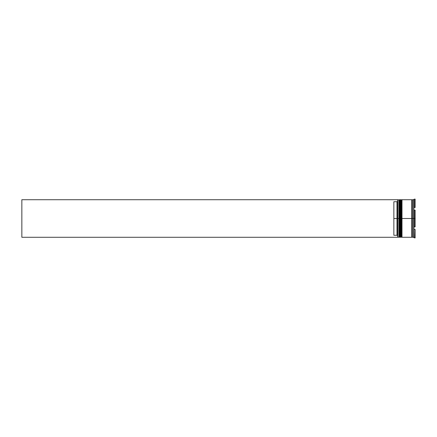 <?xml version="1.0" encoding="UTF-8"?>
<svg xmlns="http://www.w3.org/2000/svg" width="437" height="437" viewBox="0 0 437 437"><rect width="100%" height="100%" fill="white"/><g stroke="black" fill="none" stroke-linecap="round" stroke-linejoin="round"><path stroke-width="0.66" d="M399.243 218.5L399.243 236.914L399.243 200.086L399.243 218.5L399.62 218.5L399.62 237.286L399.62 218.5L398.866 218.5L398.866 237.286L398.866 218.5L397.615 218.5L397.615 237.154L397.615 199.846L397.615 218.5L396.987 218.5L396.987 201.73L393.857 201.73L393.857 218.5L397.741 218.5L397.741 237.286L397.741 218.5L398.866 218.5L398.866 199.714L399.243 236.914L399.62 237.286L399.746 218.5L399.746 237.286L399.62 199.714L399.62 218.5L399.62 199.714L399.243 200.086L399.243 218.5M400.117 236.914L399.746 237.286L399.746 218.5L400.117 218.5L399.746 218.5L399.62 199.714M399.746 218.5L399.746 199.714L399.746 218.5M401.122 200.086L400.745 199.714L400.745 218.5L400.745 199.714L400.117 199.714L400.117 218.5L401.122 218.5L401.122 236.914L401.122 200.086L401.499 237.286L401.499 218.5L400.745 218.5L400.745 237.286L400.745 218.5L400.117 218.5L400.117 237.286L401.122 236.914L401.122 200.086L401.122 218.5L401.122 200.086L401.499 199.714L401.499 237.286L401.122 236.914M401.996 236.914L401.625 237.286L401.625 218.5L401.996 218.5L401.625 218.5L401.625 237.286L401.499 199.714M401.625 218.5L401.625 199.714L401.625 218.5M401.499 218.5L401.499 199.714L401.499 218.5M412.08 218.5L412.08 236.914L412.08 218.5L412.397 218.5L412.08 218.5L412.08 200.086L412.08 218.5L401.996 218.5L401.996 237.286L411.769 237.286L412.08 200.086L412.08 218.5M413.899 199.463L414.271 199.146L414.271 207.482L414.271 199.146L415.15 199.146L415.15 207.482L415.15 199.146L414.271 199.146L413.648 199.714L413.648 218.5L413.648 199.714L412.397 199.714L412.397 218.5L414.271 218.5L414.271 210.17L415.15 210.17L415.15 218.5L413.648 218.5L413.648 237.286L413.648 218.5L412.397 218.5L412.397 237.286L413.648 237.286L414.271 237.854L413.899 225.913L414.271 226.83L414.271 218.5L415.15 218.5L415.15 210.17L414.271 210.17L414.271 226.83L415.15 226.83L415.15 218.5L415.15 226.83L414.271 226.83L413.899 225.913L414.271 237.854L415.15 237.854L415.15 229.518L415.15 237.854L413.899 237.537M397.615 201.102L396.987 201.73L396.987 235.27L397.615 235.898L396.987 235.27L396.987 218.5L393.857 218.5L393.857 235.27L396.987 235.27L393.857 235.27L393.857 201.73L396.987 201.73L397.615 201.102M415.15 229.518L414.271 229.518L415.15 229.518M414.271 207.482L415.15 207.482L414.271 207.482L413.899 207.023L414.271 207.482M412.397 199.714L412.397 237.198M411.769 237.198L411.769 199.714L401.996 199.714L401.996 218.5L411.769 218.5L411.769 199.714M401.996 199.714L401.996 236.925M400.117 199.714L400.117 236.925M399.243 200.086L397.741 199.714L397.741 218.5L397.615 199.846M413.899 211.087L413.899 207.023L413.899 211.087L414.271 210.17L413.899 211.087M397.615 237.286L21.85 237.286L21.85 199.714L397.615 199.714L21.85 199.714L21.85 237.286L397.615 237.286M399.746 199.714L400.117 200.086M401.625 199.714L401.996 200.086M411.769 237.225L412.08 236.914L412.397 237.225M411.769 199.775L412.08 200.086L412.397 199.775M397.615 237.165L398.866 237.286L399.243 236.914"/></g></svg>
